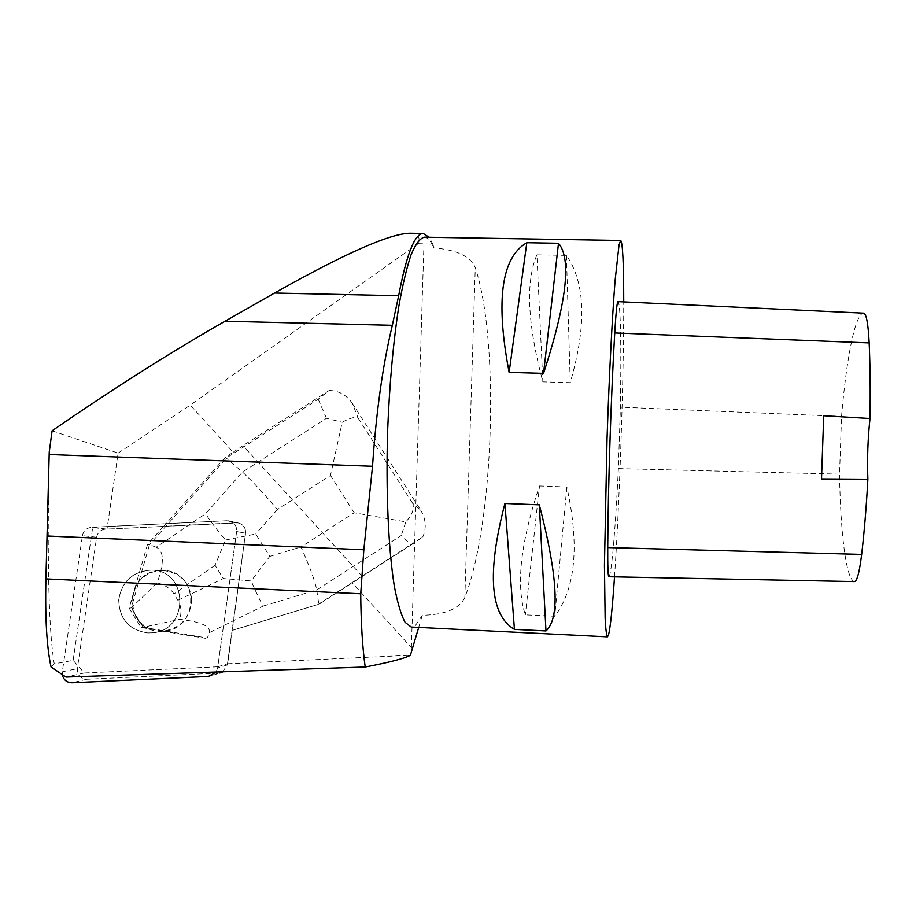<?xml version="1.0" encoding="UTF-8"?>
<svg xmlns="http://www.w3.org/2000/svg" width="916" height="916" viewBox="0 0 916 916"><rect width="100%" height="100%" fill="white"/><g stroke="black" fill="none" stroke-linecap="round" stroke-linejoin="round"><path stroke-width="0.69" stroke-dasharray="4.58 3.44" d="M222.577 671.932L227.294 664.947L245.58 533.238C245.82 527.685 243.267 524.238 237.92 522.899L105.466 529.15C100.646 529.746 97.703 532.436 96.638 537.223L77.322 668.646C77.196 675.172 80.322 678.699 86.711 679.248L219.817 672.974L209.879 676.248M410.54 233.271C417.959 233.546 420.524 237.015 418.257 243.656L190.265 405.112L233.202 452.229L225.359 457.256L163.598 526.334L236.122 522.818L226.847 520.735L91.577 527.307L105.466 529.15M96.638 537.223L82.429 535.665L62.322 671.76L77.322 668.646M227.294 664.947L217.619 667.947L236.637 531.532L245.58 533.238L227.74 663.745L410.391 655.261M147.751 632.91C129.259 630.048 119.584 619.182 118.691 600.301C121.668 581.603 132.477 571.55 151.129 570.13C188.627 569.546 189.738 630.826 152.09 632.807L147.751 632.91C128.858 630.036 119.194 618.953 118.737 599.648C121.885 581.191 132.683 571.355 151.129 570.13C188.627 569.546 189.738 630.826 152.09 632.807L147.751 632.91M82.429 535.665C83.539 530.707 86.585 527.914 91.577 527.307M62.334 674.714L62.322 671.76M217.619 667.947L215.993 672.161M49.235 452.092C46.968 560.145 48.64 630.735 54.262 663.86L73.12 660.356L84.306 672.974L217.779 666.779L236.637 531.532C236.889 525.773 234.244 522.212 228.702 520.826L226.847 520.735L228.702 520.826C234.244 522.212 236.889 525.773 236.637 531.532L245.58 533.238C245.82 527.685 243.267 524.238 237.92 522.899L226.847 520.735L92.722 527.25L106.989 529.15L163.953 526.391M191.662 599.362C190.608 617.178 181.379 627.735 163.975 631.032L159.785 631.135C121.484 630.758 124.988 567.886 163.014 570.519C180.04 572.523 189.589 582.141 191.662 599.362M418.257 243.656L432.913 244.194L433.772 247.904C456.718 249.816 470.549 256.388 475.267 267.632C499.747 341.153 493.919 522.944 464.847 597.381C459.477 608.739 445.302 614.716 422.299 615.289L418.704 627.403M412.395 648.7L352.03 582.587L422.78 536.936L411.181 544.94L401.208 535.539L316.718 589.915C315.104 581.225 309.86 566.912 300.998 546.955L354.206 512.765L405.857 521.902C412.2 514.929 414.479 508.746 412.692 503.353L420.559 509.96L352.408 403.498L358.19 418.188C355.454 416.505 350.141 417.868 342.229 422.276L330.481 475.45L277.388 509.514C263.224 492.923 251.602 480.442 242.511 472.072L225.359 457.256M233.202 452.229L242.969 445.657L361.992 576.072M52.098 430.806L118.118 453.122L106.989 529.15M118.118 453.122L190.265 405.112M232.378 630.322L318.012 604.503L352.03 582.587M217.779 666.779L227.74 663.745M150.293 629.086C137.64 623.189 131.457 613.159 131.744 599.018L135.236 586.904C141.499 576.141 150.751 570.679 163.014 570.519C199.23 569.958 200.341 629.12 163.975 631.032L141.11 627.552L129.122 608.098L131.744 599.018M135.625 586.893L132.144 598.995M150.671 629.029L162.922 631.078M73.12 660.356L92.722 527.25M84.306 672.974L65.929 677.05M422.299 615.289L415.463 625.445L411.227 627.025M424.211 237.198C427.669 237.313 430.852 240.885 433.772 247.904M432.913 244.194L429.146 237.29M614.522 576.851C619.64 501.957 623.807 377.449 623.727 301.891M539.49 485.984L566.855 487.014C579.645 545.501 575.603 588.587 554.741 616.273L525.349 614.854C515.708 585.908 520.425 542.948 539.49 485.984L525.349 614.854M536.902 254.854L566.42 255.381C585.542 283.01 586.824 325.432 570.244 382.648L542.845 381.858C527.444 324.058 525.463 281.727 536.902 254.854L542.845 381.858M608.865 576.736L608.968 576.679C611.716 573.931 615.46 528.051 618.369 468.591L620.395 407.185C621.403 347.656 620.636 302.452 617.979 301.616L863.605 313.146C855.155 313.432 846.544 357.687 841.529 416.402L620.395 407.185M854.468 581.591L854.159 581.534C845.926 578.603 840.499 533.066 839.537 474.145L841.529 416.402M821.515 478.931L823.713 415.75M566.855 487.014L554.741 616.273M566.42 255.381L570.244 382.648M54.262 663.86L51.056 666.962M163.598 526.334L147.476 544.493L149.48 544.699L226.618 457.828L318.207 399.204L329.165 390.491L242.969 445.657M318.012 604.503L232.091 630.368M147.476 544.493L135.236 586.904M162.556 631.135L205.676 638.337M156.178 547.253L149.48 544.699L131.24 607.949L157.163 582.874C164.411 562.619 164.079 550.745 156.178 547.253L205.585 513.704L242.511 472.072L326.44 418.314L342.229 422.276M209.214 632.704C210.978 626.292 201.154 621.838 179.754 619.342L143.159 627.288L207.359 638.005L209.214 632.704L263.327 606.026C260.339 601.32 256.297 592.961 251.179 580.939L223.321 578.534L215.031 565.252L225.565 540.005C216.508 529.368 209.844 520.609 205.585 513.704M131.24 607.949L129.122 608.098M143.159 627.288L141.11 627.552M143.148 627.22L131.309 608.006M263.327 606.026L316.718 589.915L318.848 604.388L411.181 544.94M420.559 509.96C425.94 518.925 426.673 527.914 422.78 536.936M329.165 390.491C338.851 390.663 346.591 394.991 352.408 403.498M157.163 582.874C164.994 584.912 170.594 588.61 173.96 593.98L177.864 600.289C181.185 605.682 181.815 612.037 179.754 619.342M225.565 540.005L255.736 534.017L269.773 556.367L251.179 580.939M405.857 521.902L401.208 535.539M86.711 679.248L72.043 682.741M208.424 676.432L218.409 673.145M411.376 647.704L423.959 243.759M464.847 597.381L475.267 267.632M839.537 474.145L618.369 468.591M854.159 581.534L608.968 576.679M277.388 509.514L255.736 534.017M354.206 512.765L330.481 475.45M269.773 556.367L300.998 546.955M358.19 418.188L412.692 503.353M326.44 418.314L318.207 399.204M215.031 565.252L173.96 593.98M177.864 600.289L223.321 578.534M228.702 520.826L237.92 522.899L228.702 520.826M163.014 570.519L151.129 570.13L163.014 570.519M163.975 631.032L152.09 632.807L163.975 631.032"/><path stroke-width="1.37" d="M62.334 674.714C63.559 679.878 66.788 682.557 72.043 682.741L208.424 676.432L215.993 672.161M219.817 672.974L222.577 671.932M410.54 233.271L410.173 233.259C390.456 233.351 345.252 253.263 274.537 293.028L225.004 321.241C170.456 352.397 112.828 388.922 52.098 430.806L49.235 452.092L45.915 578.889C45.021 617.727 46.739 647.085 51.056 666.962L65.929 677.05L365.209 667.008C389.735 662.291 404.792 658.375 410.391 655.261L418.704 627.403M46.888 535.986L363.835 549.772L360.721 593.774C360.984 623.269 362.484 647.681 365.209 667.008M607.445 636.826L411.227 627.025L405.044 622.262C401.082 614.842 397.51 602.842 394.338 586.286C388.441 549.646 385.796 492.075 387.617 431.047C389.483 384.365 393.193 342.95 398.735 306.826C402.582 285.185 406.704 267.793 411.101 254.682C415.555 244.251 419.917 238.423 424.211 237.198L620.659 240.473L619.033 244.938L615.06 280.869C612.174 317.772 609.163 376.19 607.045 438.352L604.446 565.161L605.144 618.632C605.739 629.372 606.507 635.441 607.445 636.826L608.476 635.051C610.377 627.792 612.392 608.396 614.522 576.851M429.146 237.29L423.215 233.477C414.696 233.603 406.509 254.35 398.655 295.719L392.346 325.295C382.808 364.797 376.201 411.799 372.526 466.278L363.835 549.772M623.727 301.891C623.693 262.789 622.674 242.316 620.659 240.473M509.124 372.388L543.543 373.35C566.729 302.2 571.71 258.839 558.497 243.267L526.815 242.729C501.35 257.453 495.453 300.677 509.124 372.388L526.815 242.729M514.437 629.361L545.982 630.929C560.065 618.357 557.844 576.313 539.318 504.819L504.934 503.479C486.797 573.084 489.968 615.048 514.437 629.361L504.934 503.479M863.605 313.146L617.957 301.616C617.04 302.04 615.964 312.482 614.739 332.943C611.109 394.407 608.064 487.93 607.732 547.562C607.64 566.592 608.018 576.313 608.865 576.736L854.468 581.591C857.055 581.248 859.448 572.191 861.658 554.409L607.732 547.562M863.673 313.146C866.353 313.719 868.185 323.634 869.158 342.905C870.154 365.507 870.429 390.72 869.994 418.52L823.713 415.75L821.515 478.931L867.864 479.228C866.33 507.212 864.257 532.276 861.658 554.409M867.864 479.228C867.108 458.756 867.818 438.524 869.994 418.52M545.982 630.929L539.318 504.819M543.543 373.35L558.497 243.267M869.158 342.905L614.739 332.943M45.915 578.889L360.721 593.774M49.166 454.531L372.526 466.278M225.004 321.241L392.346 325.295M274.537 293.028L398.655 295.719M410.173 233.259L423.215 233.477"/></g></svg>
